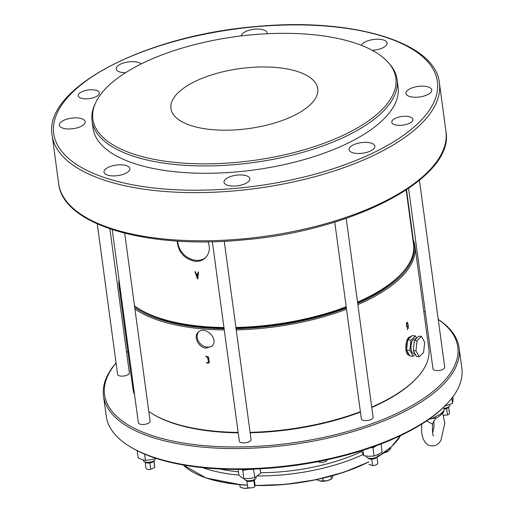<?xml version="1.0" encoding="UTF-8"?>
<svg xmlns="http://www.w3.org/2000/svg" width="514" height="514" viewBox="0 0 514 514"><rect width="100%" height="100%" fill="white"/><g stroke="black" fill="none" stroke-linecap="round" stroke-linejoin="round"><path stroke-width="0.77" d="M119.017 279.732A149.311 61.082 -7.7 0 0 119.055 286.234A149.311 61.082 -7.7 0 0 120.739 292.505M134.925 308.946A149.311 61.082 -7.7 0 0 224.277 329.956M236.228 329.885A149.311 61.082 -7.7 0 0 346.532 309.235M357.873 304.654A149.311 61.082 -7.7 0 0 414.978 246.219A149.311 61.082 -7.7 0 0 412.748 238.708M119.055 286.234L132.908 388.693A149.311 61.082 -7.7 0 0 134.597 394.964M148.777 411.406A149.311 61.082 -7.7 0 0 152.279 413.706A149.311 61.082 -7.7 0 0 238.13 432.415M250.08 432.345A149.311 61.082 -7.7 0 0 360.385 411.695M371.725 407.114A149.311 61.082 -7.7 0 0 416.796 377.944A149.311 61.082 -7.7 0 0 428.837 348.678L414.978 246.219M206.731 363.051L209.224 362.987L208.857 358.554L205.812 356.247L205.876 356.729L207.335 356.857L208.78 362.621L206.667 362.563L206.731 363.051L206.911 362.319M409.42 355.193L409.298 355.18C404.685 355.354 404.711 340.692 408.996 337.165L411.341 336.323M206.153 348.126L211.897 346.173C219.761 339.266 204.688 324.938 198.147 332.269C193.155 336.554 198.59 347.862 206.153 348.126M407.094 323.12C407.898 322.4 408.662 328.003 407.885 328.947L407.21 329.609L408.386 326.608L407.602 322.188L406.298 323.345L406.837 327.315A149.311 61.082 -7.7 0 0 407.531 326.634L407.467 326.146A149.311 61.082 172.3 0 1 407.004 326.596L406.6 323.608L407.512 322.773M406.169 190.058L413.532 244.478A148.109 60.588 172.3 0 1 401.595 273.506A148.109 60.588 172.3 0 1 357.532 302.148M346.198 306.774A148.109 60.588 172.3 0 1 235.9 327.476M223.95 327.527A148.109 60.588 172.3 0 1 203.82 326.557A148.109 60.588 172.3 0 1 139.204 308.978A148.109 60.588 172.3 0 1 134.501 305.804M208.016 241.798C210.393 248.044 209.564 253.338 205.536 257.675C202.715 260.386 199.207 261.6 194.999 261.324C184.192 258.863 178.255 252.111 177.182 241.06M197.427 278.761A148.109 60.588 -7.7 0 0 197.8 278.794L198.532 272.118A148.109 60.588 172.3 0 1 198.044 272.079L197.819 274.097A148.109 60.588 172.3 0 1 196.181 273.956L195.423 271.867L194.954 271.822L197.427 278.761L195.198 271.578M419.225 356.793L415.954 350.908L417.053 340.718L421.416 336.4L424.68 342.285L423.587 352.476L419.225 356.793L416.565 356.568L413.301 350.683L415.954 350.908M413.301 350.683L414.393 340.493L418.756 336.175L421.416 336.4M414.393 340.493L417.053 340.718M415.049 338.726A7.408 3.225 94.8 0 0 414.882 338.7A7.408 3.225 94.8 0 0 411.059 345.62A7.408 3.225 94.8 0 0 413.468 353.439A7.408 3.225 94.8 0 0 413.635 353.465L414.907 353.574M416.661 338.244L415.357 335.893L410.994 340.204L409.896 350.394L413.166 356.279L415.261 354.21M413.166 356.279L409.87 355.996L406.606 350.118L407.499 341.739L407.698 339.921L412.061 335.61L415.357 335.893M407.698 339.921L410.994 340.204M406.606 350.118L409.896 350.394M411.284 336.381A9.483 4.131 94.8 0 0 409.806 337.229A9.483 4.131 94.8 0 0 408.476 339.156M407.499 341.739A9.483 4.131 94.8 0 0 406.799 348.299M407.184 351.165A9.483 4.131 94.8 0 0 409.285 354.949M368.994 464.328L368.988 464.283A4.446 1.818 -7.7 0 0 368.994 464.328L372.605 465.581L371.738 459.15A4.446 1.818 -7.7 0 0 376.569 457.537L377.739 456.284A5.924 2.422 -7.7 0 0 378.214 455.128L378.124 454.44M372.605 465.581A4.446 1.818 -7.7 0 0 377.796 463.095A4.446 1.818 -7.7 0 0 377.79 463.05L376.987 457.094M443.987 409.138A4.446 1.818 -7.7 0 0 446.66 408.514L447.527 414.946L443.486 415.312M447.527 414.946A4.446 1.818 -7.7 0 0 449.422 413.127L448.606 407.12M254.366 480.005L254.983 484.554L254.713 486.816A4.446 1.818 -7.7 0 1 247.729 487.452L246.861 481.02A4.446 1.818 -7.7 0 0 253.845 480.384A4.446 1.818 -7.7 0 0 254.533 479.845L255.702 478.598A5.924 2.422 -7.7 0 0 256.178 477.692A5.924 2.422 -7.7 0 0 256.178 477.435L256.101 476.876M254.713 486.816L253.845 480.384M145.179 462.182L145.989 468.183A4.446 1.818 -7.7 0 0 150.743 469.372L149.876 462.947A4.446 1.818 -7.7 0 0 153.57 461.431L154.74 460.184A5.924 2.422 -7.7 0 0 155.215 459.021L155.157 458.604M150.743 469.372L154.733 467.425A4.446 1.818 -7.7 0 0 154.798 466.995L153.988 460.987M154.733 467.425L153.879 461.103M366.392 456.13L366.469 456.715A5.924 2.422 -7.7 0 0 367.24 457.704L368.699 458.597A4.446 1.818 -7.7 0 0 371.738 459.15M446.66 408.514A4.446 1.818 -7.7 0 0 448.195 407.563L449.358 406.317A5.924 2.422 -7.7 0 0 449.84 405.154L449.756 404.544M244.381 478.656L244.433 479.029A5.924 2.422 -7.7 0 0 245.204 480.018L246.662 480.911A4.446 1.818 -7.7 0 0 246.861 481.02M143.387 460.004L143.47 460.615A5.924 2.422 -7.7 0 0 144.241 461.604L145.693 462.497A4.446 1.818 -7.7 0 0 149.876 462.947M367.24 457.704A5.924 2.422 -7.7 0 0 371.294 458.443A5.924 2.422 -7.7 0 0 377.739 456.284M443.884 408.399A5.924 2.422 -7.7 0 0 449.358 406.317M245.204 480.018A5.924 2.422 -7.7 0 0 254.783 479.311A5.924 2.422 -7.7 0 0 255.702 478.598M144.241 461.604A5.924 2.422 -7.7 0 0 153.288 461.186A5.924 2.422 -7.7 0 0 154.74 460.184M152.279 413.706L153.166 414.252A148.405 60.716 -7.7 0 0 238.188 432.839M250.138 432.782A148.405 60.716 -7.7 0 0 360.436 412.093M371.77 407.48A148.405 60.716 -7.7 0 0 416.089 378.702L416.796 377.944M134.687 307.211A148.405 60.716 -7.7 0 0 224.117 328.748M236.067 328.69A148.405 60.716 -7.7 0 0 346.365 308.002M357.699 303.388A148.405 60.716 -7.7 0 0 413.16 241.734M139.204 308.978L140.386 309.704A146.901 60.099 -7.7 0 0 204.476 327.135A146.901 60.099 -7.7 0 0 224.027 328.099M235.977 328.054A146.901 60.099 -7.7 0 0 346.269 307.301M357.596 302.643A146.901 60.099 -7.7 0 0 400.644 274.515L401.595 273.506M433.713 435.949C432.621 435.641 432.255 431.741 432.621 424.249L426.626 420.908M124.684 233.215L150.094 421.172A5.924 2.422 172.3 0 1 144.55 424.371A5.924 2.422 172.3 0 1 138.35 422.759L112.238 229.617M224.245 241.272L251.063 439.586A5.924 2.422 172.3 0 1 245.512 442.785A5.924 2.422 172.3 0 1 239.318 441.173L212.346 241.715M419.437 180.324L444.719 367.304A5.924 2.422 172.3 0 1 439.174 370.504A5.924 2.422 172.3 0 1 432.974 368.891L408.579 188.445M346.205 218.36L373.1 417.278A5.924 2.422 172.3 0 1 367.549 420.471A5.924 2.422 172.3 0 1 361.355 418.865L334.749 222.087M109.88 228.833L129.348 372.817A5.924 2.422 172.3 0 1 123.803 376.017A5.924 2.422 172.3 0 1 117.603 374.404L97.255 223.886M438.249 319.47A178.21 72.904 172.3 0 1 408.399 407.602A178.21 72.904 172.3 0 1 205.433 445.741A178.21 72.904 172.3 0 1 116.068 363.032M126.605 352.488A178.21 72.904 172.3 0 1 127.864 351.422M423.793 311.407A178.21 72.904 172.3 0 1 425.296 312.107M141.228 63.935A13.036 5.333 -7.7 0 0 126.438 62.252A13.036 5.333 -7.7 0 0 116.215 68.953A13.036 5.333 -7.7 0 0 125.461 72.77M267.068 33.725A13.036 5.333 -7.7 0 0 267.113 32.883A13.036 5.333 -7.7 0 0 254.025 29.272A13.036 5.333 -7.7 0 0 241.265 35.929M372.213 50.308A13.036 5.333 -7.7 0 0 385.892 45.759A13.036 5.333 -7.7 0 0 387.119 43.028A13.036 5.333 -7.7 0 0 374.867 39.334A13.036 5.333 -7.7 0 0 361.419 45.354M430.539 92.687A13.036 5.333 -7.7 0 0 431.766 89.95A13.036 5.333 -7.7 0 0 418.133 86.416A13.036 5.333 -7.7 0 0 405.931 93.445A13.036 5.333 -7.7 0 0 416.359 97.249A13.036 5.333 -7.7 0 0 430.539 92.687M373.684 148.906A13.036 5.333 -7.7 0 0 374.912 146.175A13.036 5.333 -7.7 0 0 361.278 142.635A13.036 5.333 -7.7 0 0 349.07 149.664A13.036 5.333 -7.7 0 0 359.498 153.474A13.036 5.333 -7.7 0 0 373.684 148.906M248.622 181.487A13.036 5.333 -7.7 0 0 249.849 178.75A13.036 5.333 -7.7 0 0 236.215 175.21A13.036 5.333 -7.7 0 0 224.014 182.245A13.036 5.333 -7.7 0 0 234.442 186.049A13.036 5.333 -7.7 0 0 248.622 181.487M128.622 171.342A13.036 5.333 -7.7 0 0 129.849 168.605A13.036 5.333 -7.7 0 0 116.215 165.065A13.036 5.333 -7.7 0 0 104.008 172.1A13.036 5.333 -7.7 0 0 114.442 175.904A13.036 5.333 -7.7 0 0 128.622 171.342M83.975 124.414A13.036 5.333 -7.7 0 0 85.202 121.677A13.036 5.333 -7.7 0 0 71.568 118.143A13.036 5.333 -7.7 0 0 59.361 125.172A13.036 5.333 -7.7 0 0 69.788 128.975A13.036 5.333 -7.7 0 0 83.975 124.414M411.92 121.625A10.665 4.363 -7.7 0 0 412.922 119.389A10.665 4.363 -7.7 0 0 401.768 116.492A10.665 4.363 -7.7 0 0 391.784 122.248A10.665 4.363 -7.7 0 0 400.316 125.358A10.665 4.363 -7.7 0 0 411.92 121.625M98.341 95.116A10.665 4.363 -7.7 0 0 99.343 92.88A10.665 4.363 -7.7 0 0 88.19 89.982A10.665 4.363 -7.7 0 0 78.205 95.739A10.665 4.363 -7.7 0 0 86.737 98.849A10.665 4.363 -7.7 0 0 98.341 95.116M95.848 102.325L95.058 103.982A153.917 62.965 -7.7 0 0 92.045 120.835L93.034 128.185A153.917 62.965 -7.7 0 0 254 169.961A153.917 62.965 -7.7 0 0 398.093 86.943L397.097 79.593A153.917 62.965 -7.7 0 0 389.715 64.141L388.513 62.753A152.876 62.541 -7.7 0 0 356.838 43.671A152.876 62.541 -7.7 0 0 204.681 42.212A152.876 62.541 -7.7 0 0 95.848 102.325A152.876 62.541 -7.7 0 0 252.727 160.554A152.876 62.541 -7.7 0 0 388.513 62.753M92.045 120.835A153.917 62.965 -7.7 0 0 253.01 162.61A153.917 62.965 -7.7 0 0 397.097 79.593M212.873 129.701A74.074 30.3 -7.7 0 0 317.755 88.652A74.074 30.3 -7.7 0 0 258.497 67.032A74.074 30.3 -7.7 0 0 177.915 92.963A74.074 30.3 -7.7 0 0 170.944 108.505A74.074 30.3 -7.7 0 0 212.873 129.701M381.035 443.942L382.14 452.102L378.156 454.421L374.083 456.034L372.958 447.745L376.942 445.42M361.336 450.791L363.739 455.809L368.962 456.278L374.083 456.034M452.834 396.885L453.085 398.768L452.545 403.336L451.851 398.177M444.822 406.073L452.545 403.336M238.13 469.43L238.907 475.187L241.432 477.268L243.867 478.643L249.341 478.502L254.719 477.654L260.611 473.201L260.02 468.819M137.193 450.688L138.176 457.923L141.87 459.542L145.468 460.448L150.827 459.734L156.089 458.308M429.042 419.244L436.99 417.689C435.705 417.593 431.914 424.018 432.621 424.262L432.621 424.262M438.243 319.387A179.412 73.399 172.3 0 1 459.105 347.907A179.412 73.399 172.3 0 1 205.067 447.334A179.412 73.399 172.3 0 1 103.513 395.986A179.412 73.399 172.3 0 1 116.055 362.948M363.739 455.809L362.987 450.264M371.243 447.521L372.958 447.745M254.719 477.654L253.595 469.359L248.121 469.5L242.743 470.355L243.867 478.643M241.689 469.417L242.743 470.355M145.468 460.448L144.607 454.119M437.003 417.689L440.395 415.299A2.371 1.381 52.7 0 0 440.697 413.873L432.068 418.486M443.929 410.68L443.698 411.9A2.371 2.223 27.7 0 0 443.929 410.68L440.697 413.873M103.513 395.986L106.263 416.289A179.412 73.399 -7.7 0 0 129.541 446.351A179.412 73.399 -7.7 0 0 293.892 464.99A179.412 73.399 -7.7 0 0 447.392 403.374A179.412 73.399 -7.7 0 0 461.848 368.21L459.105 347.907M374.68 446.306A9.483 3.881 -7.7 0 0 376.242 445.741M243.443 469.398A9.483 3.881 -7.7 0 0 248.121 469.5A9.483 3.881 -7.7 0 0 250.01 469.25M129.541 446.351L130.723 447.077A178.21 72.904 -7.7 0 0 293.969 465.588A178.21 72.904 -7.7 0 0 446.441 404.389L447.392 403.374M383.81 452.924A7.704 3.155 -7.7 0 0 387.222 451.8A7.704 3.155 -7.7 0 0 387.453 451.684M242.871 488.094A7.704 3.155 -7.7 0 0 243.103 488.139A7.704 3.155 -7.7 0 0 244.311 488.3A7.704 3.155 -7.7 0 0 249.669 487.882M320.068 481.027A7.704 3.155 -7.7 0 0 320.299 481.072A7.704 3.155 -7.7 0 0 327.347 480.699A7.704 3.155 -7.7 0 0 329.917 479.774A7.704 3.155 -7.7 0 0 330.11 479.671M390.704 447.437L390.801 448.118L388.995 450.611L387.016 451.857L383.829 452.911M387.222 451.8L387.595 451.613L387.016 451.857L386.856 450.649M248.166 487.625L248.217 488.017L244.311 488.3L240.237 487.343L239.685 484.696M333.008 475.206L332.301 477.724L331.421 478.99L327.347 480.699L319.83 480.969L317.054 479.903M320.299 481.072L319.83 480.969M240.237 487.343L239.877 484.689M331.421 478.99L331.035 476.125M323.107 481.162L322.715 478.238M382.326 443.447A114.905 47.005 172.3 0 1 381.086 444.308M362.903 454.543A114.905 47.005 172.3 0 1 257.495 475.938M238.894 475.077A114.905 47.005 172.3 0 1 202.908 467.701M361.445 451.6A112.495 46.022 172.3 0 1 260.547 472.739M238.445 471.781A112.495 46.022 172.3 0 1 219.812 468.986M327.103 459.792A4.742 1.94 172.3 0 1 320.383 462.388A4.742 1.94 172.3 0 1 318.063 461.636M205.934 257.263A17.778 14.251 45.3 0 1 196.007 260.328A17.778 14.251 45.3 0 1 177.748 241.092M212.353 345.678A9.779 7.838 45.3 0 1 207.161 347.13A9.779 7.838 45.3 0 1 198.449 341.212A9.779 7.838 45.3 0 1 198.642 331.832M208.87 362.447L208.459 357.069L207.855 356.632L205.876 356.729M206.127 356.485L206.056 356.003M209.326 362.852L206.981 362.807M198.288 271.835L197.819 274.097M197.723 274.566L197.453 277.509L196.354 274.45A148.109 60.588 -7.7 0 0 197.723 274.566L197.453 277.509M197.974 274.322L196.354 274.45M198.051 278.543L197.678 278.511M407.281 322.381L407.351 322.76M407.512 322.779L406.895 322.76M407.011 326.589L407.531 326.634M58.66 183.549C62.624 224.785 147.068 249.386 242.904 239.942C353.285 230.947 454.993 178.056 445.934 131.192A195.397 79.94 172.3 0 1 242.653 238.894A195.397 79.94 172.3 0 1 58.66 183.549L52.152 135.375A195.397 79.94 -7.7 0 0 256.492 188.413A195.397 79.94 -7.7 0 0 439.419 83.017C435.454 41.782 351.017 17.18 255.182 26.625C144.8 35.614 43.086 88.504 52.152 135.375M255.124 26.792A193.592 79.201 -7.7 0 0 74.594 163.163A193.592 79.201 -7.7 0 0 406.979 132.734A193.592 79.201 -7.7 0 0 255.124 26.792M183.254 464.99A114.905 47.005 -7.7 0 0 241.188 484.638A114.905 47.005 -7.7 0 0 247.407 485.075M254.886 485.357A114.905 47.005 -7.7 0 0 368.654 461.835M377.006 457.222A114.905 47.005 -7.7 0 0 400.554 435.609M191.208 471.094A114.603 46.883 -7.7 0 0 241.355 484.786A114.603 46.883 -7.7 0 0 247.427 485.21M254.867 485.499A114.603 46.883 -7.7 0 0 368.673 461.945M377.019 457.319A114.603 46.883 -7.7 0 0 394.508 443.608M416.096 338.803L414.882 338.7M377.796 463.095L376.987 457.087M442.682 413.301L444.79 423.086L440.973 440.267C437.819 445.664 433.437 447.186 427.834 444.828C421.165 439.753 421.191 430.353 421.846 424.249L421.872 424.005M432.64 433.09L434.06 426.588L433.887 420.895M406.516 189.833L413.288 239.948M445.934 131.192L439.419 83.017M440.395 415.299L443.698 411.9M444.096 409.934L443.723 407.172M329.917 479.774L330.296 479.588M400.631 435.57L391.456 446.75L377.025 457.37M368.679 461.99L343.943 472.218L315.339 479.877L284.917 484.426L254.867 485.531M247.433 485.242L241.291 484.811L206.063 477.969L183.17 464.971"/></g></svg>
